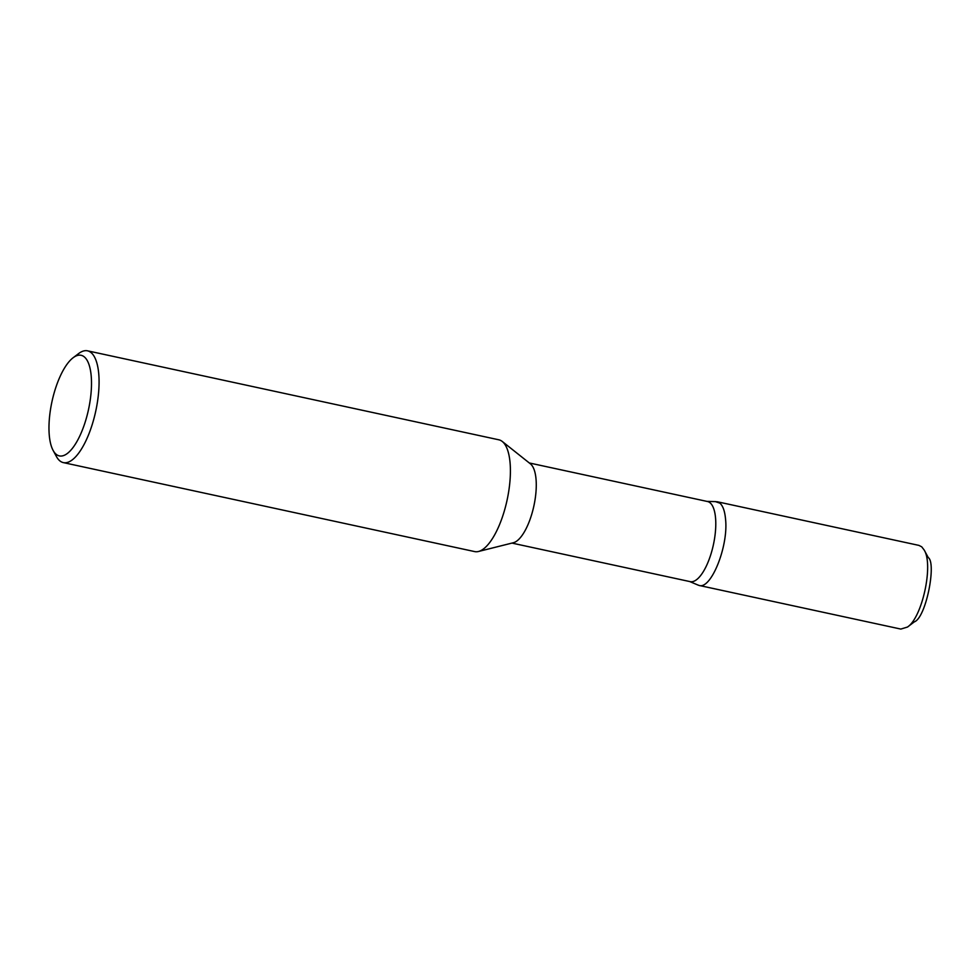 <?xml version="1.0" encoding="UTF-8"?>
<svg xmlns="http://www.w3.org/2000/svg" width="980" height="980" viewBox="0 0 980 980"><rect width="100%" height="100%" fill="white"/><g stroke="black" fill="none" stroke-linecap="round" stroke-linejoin="round"><path stroke-width="1.47" d="M82.737 355.863A51.462 18.694 102.2 0 1 85.321 421.657A51.462 18.694 102.2 0 1 53.092 450.371A51.462 18.694 102.2 0 1 51.965 401.641A51.462 18.694 102.2 0 1 73.133 357.737A51.462 18.694 102.2 0 1 82.737 355.863M529.298 462.964L707.523 501.515A40.989 14.884 102.2 0 1 708.81 501.968A40.989 14.884 102.2 0 1 715.78 522.438A40.989 14.884 102.2 0 1 707.499 563.488A40.989 14.884 102.2 0 1 690.189 581.642L511.964 543.091M73.133 357.737L78.669 353.547A57.183 20.776 102.2 0 1 87.538 350.828L498.881 439.812A57.183 20.776 102.2 0 1 500.67 440.449A57.183 20.776 102.2 0 1 502.274 441.478L530.437 463.871A40.989 14.884 102.2 0 1 533.892 505.888A40.989 14.884 102.2 0 1 513.373 542.736L478.485 551.483A57.183 20.776 102.2 0 1 474.7 551.593L63.357 462.609A57.183 20.776 102.2 0 1 56.399 456.472L53.092 450.371M502.274 441.478A57.183 20.776 102.2 0 1 507.089 500.094A57.183 20.776 102.2 0 1 478.485 551.483M87.538 350.828A57.183 20.776 102.2 0 1 89.327 351.465A57.183 20.776 102.2 0 1 95.183 413.646A57.183 20.776 102.2 0 1 63.357 462.609M697.466 584.827L699.046 585.428C711.064 589.838 728.618 546.068 725.543 519.13C724.833 511.193 722.946 505.864 719.908 503.157L715.437 501.625M900.828 629.074L907.468 627.053C922.229 617.608 933.683 564.774 924.164 550.001L921.727 546.828L918.934 545.395L717.139 501.736M907.48 627.053L914.352 621.847C926.076 617.719 936.611 563.12 928.256 557.559L924.152 549.976M689.687 581.532L698.017 585.06M707.021 501.405L716.062 501.638M699.034 585.428L900.841 629.074"/></g></svg>
